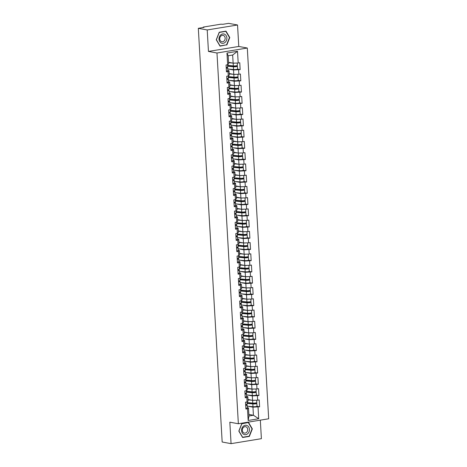 <?xml version="1.0" encoding="UTF-8"?>
<svg xmlns="http://www.w3.org/2000/svg" width="467" height="467" viewBox="0 0 467 467"><rect width="100%" height="100%" fill="white"/><g stroke="black" fill="none" stroke-linecap="round" stroke-linejoin="round"><path stroke-width="0.7" d="M237.54 24.984L207.214 29.958L208.451 51.428L238.777 46.455L237.54 24.984L228.643 23.35L222.969 24.278L220.803 24.196L203.635 27.01L203.151 27.185L203.986 27.39L198.317 28.324L222.169 442.016L231.066 443.65L261.392 438.676L260.323 420.148M238.777 46.455L247.306 48.025L268.683 418.776L238.357 423.75L216.98 52.999L247.306 48.025M228.55 62.292L233.126 63.138L232.659 55.03L237.516 51.306L226.962 53.034L227.639 64.744L226.063 65.001L226.454 71.848L228.03 71.585L229.034 70.715L227.884 70.505M237.516 51.306L238.193 63.01L239.769 62.753L240.161 69.601L237.534 69.116M228.567 69.069L233.523 69.98L240.161 69.601M238.584 69.857L238.841 74.253L240.417 73.996L240.809 80.838L238.182 80.353M229.215 80.306L234.171 81.217L240.809 80.838M239.232 81.095L239.489 85.49L241.065 85.233L241.457 92.075L238.83 91.596M229.863 91.55L234.819 92.46L241.457 92.075M239.88 92.338L240.137 96.733L241.713 96.471L242.104 103.318L239.478 102.833M230.511 102.787L235.467 103.697L242.104 103.318M240.528 103.575L240.785 107.97L242.361 107.714L242.752 114.555L240.126 114.071M231.159 114.024L236.115 114.935L242.752 114.555M241.176 114.812L241.433 119.208L243.009 118.951L243.4 125.792L240.779 125.314M231.807 125.267L236.763 126.178L243.4 125.792M241.824 126.055L242.081 130.451L243.657 130.188L244.048 137.035L241.427 136.551M232.455 136.504L237.411 137.415L244.048 137.035M242.472 137.292L242.729 141.688L244.305 141.431L244.696 148.273L242.075 147.788M233.103 147.741L238.059 148.658L244.696 148.273M243.12 148.529L243.377 152.925L244.953 152.668L245.344 159.516L242.723 159.031M233.751 158.984L238.707 159.895L245.344 159.516M243.768 159.772L244.025 164.168L245.601 163.905L245.992 170.753L243.371 170.268M234.399 170.222L239.355 171.132L245.992 170.753M244.416 171.01L244.673 175.405L246.249 175.148L246.64 181.99L244.019 181.505M235.047 181.459L240.003 182.375L246.64 181.99M245.064 182.247L245.321 186.642L246.897 186.386L247.288 193.233L244.667 192.748M235.695 192.702L240.651 193.612L247.288 193.233M245.712 193.49L245.969 197.885L247.545 197.623L247.936 204.47L245.315 203.986M236.343 203.939L241.299 204.85L247.936 204.47M246.36 204.727L246.617 209.123L248.193 208.866L248.584 215.707L245.963 215.223M236.991 215.176L241.947 216.093L248.584 215.707M247.008 215.97L247.265 220.36L248.841 220.103L249.232 226.95L246.611 226.466M237.639 226.419L242.595 227.33L249.232 226.95M247.656 227.207L247.913 231.603L249.489 231.34L249.886 238.188L247.259 237.703M238.287 237.656L243.243 238.567L249.886 238.188M248.304 238.444L248.561 242.84L250.137 242.583L250.534 249.425L247.907 248.946M238.935 248.899L243.891 249.81L250.534 249.425M248.952 249.687L249.209 254.077L250.785 253.82L251.182 260.668L248.555 260.183M239.583 260.137L244.539 261.047L251.182 260.668M249.6 260.925L249.857 265.32L251.433 265.063L251.83 271.905L249.203 271.42M240.231 271.374L245.187 272.284L251.83 271.905M250.248 272.162L250.505 276.557L252.081 276.301L252.478 283.142L249.851 282.663M240.879 282.617L245.835 283.527L252.478 283.142M250.896 283.405L251.153 287.8L252.729 287.538L253.126 294.385L250.499 293.901M241.527 293.854L246.483 294.765L253.126 294.385M251.544 294.642L251.801 299.038L253.377 298.781L253.774 305.622L251.147 305.138M242.175 305.091L247.131 306.008L253.774 305.622M252.192 305.879L252.449 310.275L254.025 310.018L254.422 316.859L251.795 316.381M242.822 316.334L247.779 317.245L254.422 316.859M252.84 317.122L253.096 321.518L254.673 321.255L255.07 328.103L252.443 327.618M243.47 327.571L248.426 328.482L255.07 328.103M253.493 328.359L253.744 332.755L255.321 332.498L255.718 339.34L253.091 338.855M244.118 338.808L249.074 339.725L255.718 339.34M254.141 339.597L254.392 343.992L255.969 343.735L256.365 350.583L253.739 350.098M244.766 350.052L249.722 350.962L256.365 350.583M254.789 350.84L255.04 355.235L256.617 354.973L257.013 361.82L254.387 361.335M245.414 361.289L250.37 362.199L257.013 361.82M255.437 362.077L255.688 366.472L257.264 366.216L257.661 373.057L255.035 372.573M246.062 372.526L251.018 373.442L257.661 373.057M256.085 373.32L256.336 377.71L257.912 377.453L258.309 384.3L255.683 383.816M246.71 383.769L251.666 384.68L258.309 384.3M256.733 384.557L256.984 388.953L258.56 388.69L258.957 395.537L256.33 395.053M247.358 395.006L252.314 395.917L258.957 395.537M257.381 395.794L257.632 400.19L259.208 399.933L259.605 406.775L256.978 406.296M248.006 406.249L252.962 407.16L259.605 406.775M258.029 407.037L258.7 418.741L248.152 420.475L247.475 408.765L248.473 407.895L247.323 407.679M228.03 71.585L228.287 75.981L226.711 76.238L227.102 83.085L228.678 82.828L228.935 87.224L227.359 87.481L227.75 94.322L229.326 94.065L229.583 98.461L228.007 98.718L228.398 105.565L229.974 105.303L230.231 109.698L228.655 109.961L229.046 116.803L230.628 116.546L230.879 120.941L229.303 121.198L229.694 128.04L231.276 127.783L231.527 132.179L229.951 132.435L230.342 139.283L231.924 139.02L232.175 143.416L230.599 143.678L230.99 150.52L232.572 150.263L232.823 154.659L231.247 154.916L231.638 161.757L233.22 161.5L233.471 165.896L231.895 166.153L232.286 173L233.868 172.743L234.119 177.133L232.543 177.396L232.934 184.237L234.516 183.98L234.767 188.376L233.191 188.633L233.588 195.48L235.164 195.218L235.415 199.613L233.839 199.87L234.236 206.718L235.812 206.461L236.063 210.85L234.487 211.113L234.883 217.955L236.46 217.698L236.711 222.094L235.135 222.35L235.531 229.198L237.108 228.935L237.359 233.331L235.782 233.588L236.179 240.435L237.756 240.178L238.007 244.574L236.43 244.831L236.827 251.672L238.403 251.415L238.655 255.811L237.078 256.068L237.475 262.915L239.051 262.652L239.302 267.048L237.726 267.311L238.123 274.152L239.699 273.895L239.95 278.291L238.374 278.548L238.771 285.39L240.347 285.133L240.598 289.528L239.022 289.785L239.419 296.633L240.995 296.37L241.246 300.766L239.67 301.028L240.067 307.87L241.643 307.613L241.894 312.009L240.318 312.265L240.715 319.107L242.291 318.85L242.542 323.246L240.966 323.503L241.363 330.35L242.939 330.087L243.19 334.483L241.614 334.746L242.011 341.587L243.587 341.33L243.838 345.726L242.262 345.983L242.659 352.824L244.235 352.567L244.486 356.963L242.91 357.22L243.307 364.067L244.883 363.811L245.134 368.2L243.558 368.463L243.955 375.305L245.531 375.048L245.782 379.443L244.206 379.7L244.603 386.548L246.179 386.285L246.43 390.681L244.854 390.937L245.251 397.785L246.827 397.528L247.078 401.918L245.502 402.18L245.899 409.022L247.475 408.765M229.198 73.535L233.774 74.376L233.523 69.98M229.034 70.715L229.285 75.111L228.287 75.981M233.774 74.376L238.841 74.253M229.846 84.772L234.422 85.613L234.171 81.217M228.678 82.828L229.682 81.953L228.532 81.743M229.682 81.953L229.933 86.348L228.935 87.224M234.422 85.613L239.489 85.49M230.494 96.009L235.07 96.856L234.819 92.46M229.326 94.065L230.33 93.196L229.18 92.986M230.33 93.196L230.581 97.591L229.583 98.461M235.07 96.856L240.137 96.733M231.142 107.252L235.718 108.093L235.467 103.697M229.974 105.303L230.978 104.433L229.828 104.223M230.978 104.433L231.229 108.829L230.231 109.698M235.718 108.093L240.785 107.97M231.79 118.49L236.366 119.33L236.115 114.935M230.628 116.546L231.626 115.676L230.476 115.46M231.626 115.676L231.877 120.066L230.879 120.941M236.366 119.33L241.433 119.208M232.438 129.727L237.014 130.573L236.763 126.178M231.276 127.783L232.274 126.913L231.124 126.703M232.274 126.913L232.525 131.309L231.527 132.179M237.014 130.573L242.081 130.451M233.086 140.97L237.662 141.81L237.411 137.415M231.924 139.02L232.922 138.15L231.772 137.94M232.922 138.15L233.173 142.546L232.175 143.416M237.662 141.81L242.729 141.688M233.733 152.207L238.31 153.048L238.059 148.658M232.572 150.263L233.57 149.393L232.42 149.177M233.57 149.393L233.821 153.783L232.823 154.659M238.31 153.048L243.377 152.925M234.381 163.444L238.958 164.291L238.707 159.895M233.22 161.5L234.218 160.63L233.068 160.42M234.218 160.63L234.469 165.026L233.471 165.896M238.958 164.291L244.025 164.168M235.029 174.687L239.606 175.528L239.355 171.132M233.868 172.743L234.866 171.868L233.716 171.658M234.866 171.868L235.123 176.263L234.119 177.133M239.606 175.528L244.673 175.405M235.677 185.924L240.254 186.765L240.003 182.375M234.516 183.98L235.514 183.111L234.364 182.895M235.514 183.111L235.771 187.506L234.767 188.376M240.254 186.765L245.321 186.642M236.325 197.162L240.902 198.008L240.651 193.612M235.164 195.218L236.162 194.348L235.012 194.138M236.162 194.348L236.419 198.744L235.415 199.613M240.902 198.008L245.969 197.885M236.973 208.405L241.55 209.245L241.299 204.85M235.812 206.461L236.81 205.585L235.66 205.375M236.81 205.585L237.067 209.981L236.063 210.85M241.55 209.245L246.617 209.123M237.621 219.642L242.198 220.488L241.947 216.093M236.46 217.698L237.458 216.828L236.308 216.612M237.458 216.828L237.715 221.224L236.711 222.094M242.198 220.488L247.265 220.36M238.269 230.885L242.846 231.725L242.595 227.33M237.108 228.935L238.106 228.065L236.956 227.855M238.106 228.065L238.363 232.461L237.359 233.331M242.846 231.725L247.913 231.603M238.917 242.122L243.494 242.963L243.243 238.567M237.756 240.178L238.754 239.302L237.604 239.092M238.754 239.302L239.011 243.698L238.007 244.574M243.494 242.963L248.561 242.84M239.565 253.359L244.142 254.206L243.891 249.81M238.403 251.415L239.402 250.545L238.252 250.33M239.402 250.545L239.659 254.941L238.655 255.811M244.142 254.206L249.209 254.077M240.213 264.602L244.79 265.443L244.539 261.047M239.051 262.652L240.05 261.783L238.9 261.573M240.05 261.783L240.307 266.178L239.302 267.048M244.79 265.443L249.857 265.32M240.861 275.839L245.438 276.68L245.187 272.284M239.699 273.895L240.698 273.026L239.548 272.81M240.698 273.026L240.954 277.416L239.95 278.291M245.438 276.68L250.505 276.557M241.509 287.077L246.086 287.923L245.835 283.527M240.347 285.133L241.346 284.263L240.196 284.053M241.346 284.263L241.602 288.659L240.598 289.528M246.086 287.923L251.153 287.8M242.157 298.32L246.734 299.16L246.483 294.765M240.995 296.37L241.994 295.5L240.844 295.29M241.994 295.5L242.25 299.896L241.246 300.766M246.734 299.16L251.801 299.038M242.805 309.557L247.382 310.397L247.131 306.008M241.643 307.613L242.642 306.743L241.492 306.527M242.642 306.743L242.898 311.133L241.894 312.009M247.382 310.397L252.449 310.275M243.453 320.794L248.03 321.64L247.779 317.245M242.291 318.85L243.289 317.98L242.139 317.77M243.289 317.98L243.546 322.376L242.542 323.246M248.03 321.64L253.096 321.518M244.101 332.037L248.683 332.878L248.426 328.482M242.939 330.087L243.937 329.217L242.787 329.007M243.937 329.217L244.194 333.613L243.19 334.483M248.683 332.878L253.744 332.755M244.749 343.274L249.331 344.115L249.074 339.725M243.587 341.33L244.585 340.461L243.435 340.245M244.585 340.461L244.842 344.85L243.838 345.726M249.331 344.115L254.392 343.992M245.397 354.511L249.979 355.358L249.722 350.962M244.235 352.567L245.233 351.698L244.083 351.488M245.233 351.698L245.49 356.093L244.486 356.963M249.979 355.358L255.04 355.235M246.045 365.754L250.627 366.595L250.37 362.199M244.883 363.811L245.881 362.935L244.731 362.725M245.881 362.935L246.138 367.331L245.134 368.2M250.627 366.595L255.688 366.472M246.693 376.992L251.275 377.838L251.018 373.442M245.531 375.048L246.529 374.178L245.379 373.962M246.529 374.178L246.786 378.574L245.782 379.443M251.275 377.838L256.336 377.71M247.341 388.229L251.923 389.075L251.666 384.68M246.179 386.285L247.177 385.415L246.027 385.205M247.177 385.415L247.434 389.811L246.43 390.681M251.923 389.075L256.984 388.953M247.989 399.472L252.571 400.312L252.314 395.917M246.827 397.528L247.825 396.652L246.675 396.442M247.825 396.652L248.082 401.048L247.078 401.918M252.571 400.312L257.632 400.19M248.853 414.422L253.429 415.262L252.962 407.16M248.473 407.895L248.94 415.998L253.429 415.262L258.7 418.741M248.152 420.475L248.94 415.998M207.214 29.958L198.317 28.324M208.451 51.428L216.98 52.999M238.357 423.75L229.828 422.18L231.066 443.65M232.659 55.03L228.17 55.766L228.637 63.874L227.639 64.744M233.126 63.138L238.193 63.01M226.962 53.034L228.17 55.766M238.83 431.105L242.607 437.503L249.366 436.394L252.343 428.887L248.561 422.489L241.807 423.598L238.83 431.105M226.799 45.036L229.776 37.535L225.999 31.131L219.239 32.241L216.262 39.748L220.039 46.145L226.092 44.908M252.005 428.829L252.343 428.887M248.654 436.266L249.366 436.394M229.437 37.471L229.776 37.535M245.695 405.467A2.411 0.385 -3.3 0 0 247.171 405.023A2.411 0.385 -3.3 0 0 247.014 404.895L246.051 404.545M245.852 408.24A2.411 0.385 -3.3 0 0 247.329 407.796L247.171 405.023M245.654 404.825L246.22 405.076L245.683 405.292M245.642 404.603A2.411 0.385 -3.3 0 0 247.119 404.153L246.99 401.935M254.392 403.091L256.465 403.243A2.411 0.385 176.7 0 1 256.873 403.43A2.411 0.385 176.7 0 1 255.431 403.867A2.411 0.385 176.7 0 1 252.816 403.943L247.078 403.4M247.066 403.19L253.464 403.797L255.922 403.482L254.497 403.155M256.687 400.213L256.821 402.566A2.411 0.385 176.7 0 1 255.379 403.003A2.411 0.385 176.7 0 1 252.764 403.079L247.025 402.536M255.029 400.254A2.411 0.385 176.7 0 1 252.67 400.312M252.437 400.289L248.012 399.869M248 399.659L250.09 399.857M256.873 403.43L257.031 406.202A2.411 0.385 176.7 0 1 255.589 406.64A2.411 0.385 176.7 0 1 252.974 406.716L247.236 406.173M241.562 430.627A4.752 3.923 100.4 0 0 245.77 434.666A4.752 3.923 100.4 0 0 249.448 429.336A4.752 3.923 100.4 0 0 245.233 425.297A4.752 3.923 100.4 0 0 241.562 430.627M242.326 430.335A3.251 2.685 100.4 0 0 244.434 433.096A3.251 2.685 100.4 0 0 247.72 429.453A3.251 2.685 100.4 0 0 245.613 426.692A3.251 2.685 100.4 0 0 242.326 430.335M248.391 422.711L252.052 428.91L249.168 436.184L242.618 437.258L238.958 431.053L241.842 423.785L247.843 422.606M220.733 34.891A4.752 3.923 100.4 0 0 219.659 41.528A4.752 3.923 100.4 0 0 225.141 42.357A4.752 3.923 100.4 0 0 226.215 35.726A4.752 3.923 100.4 0 0 220.733 34.891M220.949 35.982A3.251 2.685 100.4 0 0 219.799 39.351A3.251 2.685 100.4 0 0 221.866 41.738A3.251 2.685 100.4 0 0 223.967 41.09A3.251 2.685 100.4 0 0 225.117 37.722A3.251 2.685 100.4 0 0 223.045 35.334A3.251 2.685 100.4 0 0 220.949 35.982M229.484 37.553L226.6 44.826L220.05 45.9L216.39 39.701L219.274 32.427L225.824 31.353L229.484 37.553M225.275 31.254L225.824 31.353M245.047 394.224A2.411 0.385 -3.3 0 0 246.523 393.78A2.411 0.385 -3.3 0 0 246.366 393.658L245.403 393.302M245.204 396.997A2.411 0.385 -3.3 0 0 246.681 396.553L246.523 393.78M245.006 393.588L245.572 393.839L245.035 394.049M244.994 393.36A2.411 0.385 -3.3 0 0 246.471 392.916L246.343 390.698M244.399 382.987A2.411 0.385 -3.3 0 0 245.875 382.543A2.411 0.385 -3.3 0 0 245.718 382.415L244.755 382.064M244.556 385.76A2.411 0.385 -3.3 0 0 246.033 385.316L245.875 382.543M244.358 382.35L244.924 382.596L244.387 382.812M244.346 382.123A2.411 0.385 -3.3 0 0 245.823 381.679L245.695 379.455M243.751 371.75A2.411 0.385 -3.3 0 0 245.228 371.3A2.411 0.385 -3.3 0 0 245.07 371.177L244.107 370.827M243.908 374.522A2.411 0.385 -3.3 0 0 245.385 374.079L245.228 371.3M243.71 371.107L244.276 371.358L243.739 371.574M243.698 370.88A2.411 0.385 -3.3 0 0 245.175 370.436L245.047 368.218M243.103 360.506A2.411 0.385 -3.3 0 0 244.58 360.063A2.411 0.385 -3.3 0 0 244.422 359.94L243.459 359.584M243.26 363.279A2.411 0.385 -3.3 0 0 244.737 362.836L244.58 360.063M243.062 359.87L243.628 360.121L243.091 360.331M243.05 359.643A2.411 0.385 -3.3 0 0 244.527 359.199L244.399 356.981M242.455 349.269A2.411 0.385 -3.3 0 0 243.932 348.826A2.411 0.385 -3.3 0 0 243.774 348.697L242.811 348.347M242.612 352.042A2.411 0.385 -3.3 0 0 244.089 351.598L243.932 348.826M242.414 348.633L242.98 348.878L242.443 349.094M242.402 348.405A2.411 0.385 -3.3 0 0 243.879 347.962L243.751 345.738M253.744 391.854L255.817 392A2.411 0.385 176.7 0 1 256.225 392.192A2.411 0.385 176.7 0 1 254.784 392.63A2.411 0.385 176.7 0 1 252.168 392.706L246.43 392.157M246.418 391.947L252.816 392.554L255.274 392.245L253.85 391.912M256.039 388.976L256.173 391.328A2.411 0.385 176.7 0 1 254.731 391.766A2.411 0.385 176.7 0 1 252.116 391.842L246.378 391.293M254.381 389.017A2.411 0.385 176.7 0 1 252.022 389.069M251.789 389.052L247.364 388.632M247.352 388.421L249.442 388.62M256.225 392.192L256.383 394.965A2.411 0.385 176.7 0 1 254.941 395.403A2.411 0.385 176.7 0 1 252.326 395.479L246.588 394.936M245.94 383.693L251.678 384.242A2.411 0.385 176.7 0 0 254.293 384.166A2.411 0.385 176.7 0 0 255.735 383.722L255.577 380.949A2.411 0.385 176.7 0 0 255.169 380.763L253.972 380.541M253.096 380.617L254.626 381.008L252.168 381.317L245.77 380.71M255.391 377.733L255.525 380.085A2.411 0.385 176.7 0 1 254.083 380.529A2.411 0.385 176.7 0 1 251.468 380.599L245.73 380.056M253.733 377.774A2.411 0.385 176.7 0 1 251.374 377.832M251.141 377.809L246.716 377.389M246.704 377.178L248.794 377.377M255.577 380.949A2.411 0.385 176.7 0 1 254.136 381.393A2.411 0.385 176.7 0 1 251.52 381.463L245.782 380.92M245.292 372.456L251.03 372.999A2.411 0.385 176.7 0 0 253.645 372.923A2.411 0.385 176.7 0 0 255.087 372.485L254.929 369.712A2.411 0.385 176.7 0 0 254.521 369.525L253.324 369.304M252.449 369.374L253.978 369.765L251.52 370.08L245.122 369.473M254.743 366.496L254.877 368.848A2.411 0.385 176.7 0 1 253.435 369.286A2.411 0.385 176.7 0 1 250.82 369.362L245.082 368.819M253.085 366.537A2.411 0.385 176.7 0 1 250.726 366.595M250.493 366.572L246.068 366.151M246.056 365.941L248.146 366.14M254.929 369.712A2.411 0.385 176.7 0 1 253.488 370.15A2.411 0.385 176.7 0 1 250.872 370.226L245.134 369.683M244.644 361.219L250.382 361.762A2.411 0.385 176.7 0 0 252.997 361.686A2.411 0.385 176.7 0 0 254.439 361.248L254.282 358.475A2.411 0.385 176.7 0 0 253.873 358.282L252.676 358.061M251.801 358.136L253.33 358.528L250.872 358.837L244.475 358.23M254.095 355.259L254.229 357.611A2.411 0.385 176.7 0 1 252.787 358.049A2.411 0.385 176.7 0 1 250.172 358.125L244.434 357.576M252.437 355.299A2.411 0.385 176.7 0 1 250.078 355.352M249.845 355.334L245.42 354.914M245.408 354.704L247.498 354.902M254.282 358.475A2.411 0.385 176.7 0 1 252.84 358.913A2.411 0.385 176.7 0 1 250.224 358.989L244.486 358.44M251.153 346.899L253.225 347.045A2.411 0.385 176.7 0 1 253.634 347.232A2.411 0.385 176.7 0 1 252.192 347.676A2.411 0.385 176.7 0 1 249.576 347.746L243.838 347.203M243.827 346.993L250.224 347.6L252.682 347.29L251.258 346.958M253.447 344.016L253.581 346.368A2.411 0.385 176.7 0 1 252.139 346.806A2.411 0.385 176.7 0 1 249.524 346.882L243.786 346.339M251.789 344.056A2.411 0.385 176.7 0 1 249.431 344.115M249.197 344.091L244.772 343.671M244.761 343.461L246.845 343.659M253.634 347.232L253.791 350.005A2.411 0.385 176.7 0 1 252.349 350.448A2.411 0.385 176.7 0 1 249.734 350.519L243.996 349.976M241.807 338.026A2.411 0.385 -3.3 0 0 243.284 337.583A2.411 0.385 -3.3 0 0 243.126 337.46L242.163 337.104M241.964 340.805A2.411 0.385 -3.3 0 0 243.441 340.361L243.284 337.583M241.766 337.39L242.332 337.641L241.795 337.857M241.754 337.162A2.411 0.385 -3.3 0 0 243.231 336.719L243.103 334.5M243.348 338.738L249.086 339.281A2.411 0.385 176.7 0 0 251.701 339.205A2.411 0.385 176.7 0 0 253.143 338.768L252.986 335.995A2.411 0.385 176.7 0 0 252.577 335.802L251.38 335.58M250.505 335.656L252.034 336.047L249.576 336.363L243.179 335.755M252.799 332.778L252.933 335.131A2.411 0.385 176.7 0 1 251.491 335.569A2.411 0.385 176.7 0 1 248.876 335.645L243.138 335.102M251.141 332.819A2.411 0.385 176.7 0 1 248.783 332.878M248.549 332.854L244.124 332.434M244.113 332.224L246.197 332.422M252.986 335.995A2.411 0.385 176.7 0 1 251.544 336.433A2.411 0.385 176.7 0 1 248.929 336.509L243.19 335.966M241.159 326.789A2.411 0.385 -3.3 0 0 242.636 326.345A2.411 0.385 -3.3 0 0 242.478 326.223L241.515 325.867M241.316 329.562A2.411 0.385 -3.3 0 0 242.793 329.118L242.636 326.345M241.118 326.153L241.684 326.398L241.147 326.614M241.106 325.925A2.411 0.385 -3.3 0 0 242.583 325.481L242.455 323.257M242.7 327.495L248.438 328.044A2.411 0.385 176.7 0 0 251.053 327.968A2.411 0.385 176.7 0 0 252.495 327.53L252.338 324.758A2.411 0.385 176.7 0 0 251.929 324.565L250.732 324.343M249.857 324.419L251.386 324.81L248.929 325.12L242.531 324.512M252.151 321.541L252.285 323.888A2.411 0.385 176.7 0 1 250.843 324.332A2.411 0.385 176.7 0 1 248.228 324.407L242.49 323.859M250.493 321.576A2.411 0.385 176.7 0 1 248.135 321.635M247.901 321.617L243.476 321.197M243.465 320.987L245.549 321.185M252.338 324.758A2.411 0.385 176.7 0 1 250.896 325.195A2.411 0.385 176.7 0 1 248.281 325.271L242.542 324.723M240.511 315.552A2.411 0.385 -3.3 0 0 241.988 315.108A2.411 0.385 -3.3 0 0 241.83 314.98L240.867 314.63M240.668 318.325A2.411 0.385 -3.3 0 0 242.145 317.881L241.988 315.108M240.47 314.916L241.036 315.161L240.499 315.377M240.458 314.688A2.411 0.385 -3.3 0 0 241.935 314.244L241.807 312.02M242.052 316.258L247.79 316.801A2.411 0.385 176.7 0 0 250.405 316.731A2.411 0.385 176.7 0 0 251.847 316.287L251.69 313.515A2.411 0.385 176.7 0 0 251.281 313.328L250.084 313.106M249.209 313.176L250.738 313.573L248.281 313.882L241.883 313.275M251.503 310.298L251.637 312.651A2.411 0.385 176.7 0 1 250.195 313.088A2.411 0.385 176.7 0 1 247.58 313.164L241.842 312.621M249.845 310.339A2.411 0.385 176.7 0 1 247.487 310.397M247.253 310.374L242.828 309.954M242.817 309.744L244.901 309.942M251.69 313.515A2.411 0.385 176.7 0 1 250.248 313.952A2.411 0.385 176.7 0 1 247.633 314.028L241.894 313.485M239.863 304.309A2.411 0.385 -3.3 0 0 241.34 303.865A2.411 0.385 -3.3 0 0 241.182 303.743L240.219 303.387M240.02 307.088A2.411 0.385 -3.3 0 0 241.497 306.644L241.34 303.865M239.822 303.673L240.388 303.924L239.851 304.14M239.81 303.445A2.411 0.385 -3.3 0 0 241.287 303.001L241.159 300.783M241.404 305.021L247.142 305.564A2.411 0.385 176.7 0 0 249.757 305.488A2.411 0.385 176.7 0 0 251.199 305.05L251.042 302.277A2.411 0.385 176.7 0 0 250.633 302.085L249.436 301.863M248.561 301.939L250.09 302.33L247.633 302.645L241.229 302.038M250.855 299.061L250.989 301.413A2.411 0.385 176.7 0 1 249.547 301.851A2.411 0.385 176.7 0 1 246.932 301.927L241.194 301.378M249.197 299.102A2.411 0.385 176.7 0 1 246.839 299.16M246.605 299.137L242.18 298.717M242.169 298.506L244.253 298.705M251.042 302.277A2.411 0.385 176.7 0 1 249.6 302.715A2.411 0.385 176.7 0 1 246.985 302.791L241.246 302.248M239.209 293.072A2.411 0.385 -3.3 0 0 240.692 292.628A2.411 0.385 -3.3 0 0 240.534 292.505L239.571 292.149M239.373 295.844A2.411 0.385 -3.3 0 0 240.849 295.401L240.692 292.628M239.174 292.435L239.74 292.681L239.203 292.897M239.162 292.208A2.411 0.385 -3.3 0 0 240.639 291.764L240.511 289.54M247.913 290.702L249.985 290.848A2.411 0.385 176.7 0 1 250.394 291.034A2.411 0.385 176.7 0 1 248.952 291.478A2.411 0.385 176.7 0 1 246.337 291.554L240.598 291.005M240.581 290.795L246.985 291.402L249.442 291.093L248.018 290.76M250.207 287.818L250.341 290.17A2.411 0.385 176.7 0 1 248.899 290.614A2.411 0.385 176.7 0 1 246.284 290.684L240.546 290.141M248.549 287.859A2.411 0.385 176.7 0 1 246.191 287.917M245.957 287.9L241.532 287.479M241.521 287.269L243.605 287.462M250.394 291.034L250.551 293.813A2.411 0.385 176.7 0 1 249.109 294.251A2.411 0.385 176.7 0 1 246.494 294.327L240.756 293.778M238.561 281.834A2.411 0.385 -3.3 0 0 240.044 281.391A2.411 0.385 -3.3 0 0 239.886 281.262L238.923 280.912M238.725 284.607A2.411 0.385 -3.3 0 0 240.201 284.164L240.044 281.391M238.526 281.192L239.092 281.443L238.555 281.659M238.514 280.971A2.411 0.385 -3.3 0 0 239.991 280.527L239.863 278.303M247.265 279.459L249.337 279.61A2.411 0.385 176.7 0 1 249.746 279.797A2.411 0.385 176.7 0 1 248.304 280.235A2.411 0.385 176.7 0 1 245.689 280.311L239.95 279.768M239.933 279.558L246.337 280.165L248.794 279.85L247.37 279.523M249.559 276.581L249.693 278.933A2.411 0.385 176.7 0 1 248.251 279.371A2.411 0.385 176.7 0 1 245.636 279.447L239.898 278.904M247.901 276.622A2.411 0.385 176.7 0 1 245.543 276.68M245.309 276.657L240.884 276.236M240.873 276.026L242.957 276.225M249.746 279.797L249.903 282.57A2.411 0.385 176.7 0 1 248.462 283.014A2.411 0.385 176.7 0 1 245.846 283.084L240.108 282.541M237.913 270.591A2.411 0.385 -3.3 0 0 239.396 270.148A2.411 0.385 -3.3 0 0 239.238 270.025L238.275 269.669M238.077 273.37A2.411 0.385 -3.3 0 0 239.553 272.921L239.396 270.148M237.878 269.955L238.444 270.206L237.907 270.416M237.866 269.728A2.411 0.385 -3.3 0 0 239.343 269.284L239.215 267.066M239.46 271.304L245.198 271.847A2.411 0.385 176.7 0 0 247.814 271.771A2.411 0.385 176.7 0 0 249.255 271.333L249.098 268.56A2.411 0.385 176.7 0 0 248.689 268.367L247.492 268.146M246.617 268.221L248.146 268.613L245.689 268.928L239.285 268.315M248.911 265.344L249.045 267.696A2.411 0.385 176.7 0 1 247.603 268.134A2.411 0.385 176.7 0 1 244.988 268.21L239.25 267.661M247.253 265.384A2.411 0.385 176.7 0 1 244.895 265.443M244.661 265.419L240.236 264.999M240.225 264.789L242.309 264.987M249.098 268.56A2.411 0.385 176.7 0 1 247.656 268.998A2.411 0.385 176.7 0 1 245.041 269.074L239.302 268.531M237.265 259.354A2.411 0.385 -3.3 0 0 238.748 258.911A2.411 0.385 -3.3 0 0 238.59 258.782L237.627 258.432M237.429 262.127A2.411 0.385 -3.3 0 0 238.906 261.683L238.748 258.911M237.23 258.718L237.796 258.963L237.259 259.179M237.218 258.49A2.411 0.385 -3.3 0 0 238.695 258.047L238.567 255.823M238.812 260.061L244.55 260.609A2.411 0.385 176.7 0 0 247.166 260.533A2.411 0.385 176.7 0 0 248.607 260.096L248.45 257.317A2.411 0.385 176.7 0 0 248.041 257.13L246.845 256.908M245.969 256.984L247.498 257.375L245.041 257.685L238.637 257.078M248.263 254.101L248.397 256.453A2.411 0.385 176.7 0 1 246.955 256.897A2.411 0.385 176.7 0 1 244.34 256.967L238.602 256.424M246.605 254.141A2.411 0.385 176.7 0 1 244.247 254.2M244.013 254.176L239.589 253.762M239.577 253.546L241.661 253.744M248.45 257.317A2.411 0.385 176.7 0 1 247.008 257.761A2.411 0.385 176.7 0 1 244.393 257.831L238.655 257.288M236.617 248.117A2.411 0.385 -3.3 0 0 238.1 247.673A2.411 0.385 -3.3 0 0 237.942 247.545L236.979 247.195M236.781 250.89A2.411 0.385 -3.3 0 0 238.258 250.446L238.1 247.673M236.582 247.475L237.148 247.726L236.611 247.942M236.571 247.253A2.411 0.385 -3.3 0 0 238.047 246.804L237.919 244.585M238.164 248.823L243.902 249.366A2.411 0.385 176.7 0 0 246.518 249.296A2.411 0.385 176.7 0 0 247.959 248.853L247.802 246.08A2.411 0.385 176.7 0 0 247.393 245.893L246.197 245.671M245.321 245.741L246.85 246.132L244.393 246.448L237.989 245.84M247.615 242.863L247.749 245.216A2.411 0.385 176.7 0 1 246.307 245.654A2.411 0.385 176.7 0 1 243.692 245.73L237.954 245.187M245.957 242.904A2.411 0.385 176.7 0 1 243.599 242.963M243.365 242.939L238.941 242.519M238.929 242.309L241.013 242.507M247.802 246.08A2.411 0.385 176.7 0 1 246.36 246.518A2.411 0.385 176.7 0 1 243.745 246.594L238.001 246.051M235.969 236.874A2.411 0.385 -3.3 0 0 237.446 236.43A2.411 0.385 -3.3 0 0 237.294 236.308L236.331 235.952M236.133 239.647A2.411 0.385 -3.3 0 0 237.61 239.203L237.446 236.43M235.934 236.238L236.5 236.489L235.963 236.699M235.923 236.01A2.411 0.385 -3.3 0 0 237.399 235.566L237.271 233.348M244.673 234.504L246.745 234.65A2.411 0.385 176.7 0 1 247.154 234.843A2.411 0.385 176.7 0 1 245.712 235.28A2.411 0.385 176.7 0 1 243.097 235.356L237.353 234.808M237.341 234.597L243.745 235.205L246.202 234.895L244.778 234.562M246.967 231.626L247.101 233.979A2.411 0.385 176.7 0 1 245.66 234.416A2.411 0.385 176.7 0 1 243.044 234.492L237.306 233.944M245.309 231.667A2.411 0.385 176.7 0 1 242.951 231.72M242.717 231.702L238.293 231.282M238.281 231.072L240.365 231.27M247.154 234.843L247.312 237.615A2.411 0.385 176.7 0 1 245.87 238.053A2.411 0.385 176.7 0 1 243.254 238.129L237.516 237.586M235.321 225.637A2.411 0.385 -3.3 0 0 236.798 225.193A2.411 0.385 -3.3 0 0 236.646 225.065L235.683 224.715M235.485 228.41A2.411 0.385 -3.3 0 0 236.962 227.966L236.798 225.193M235.286 225.001L235.853 225.246L235.315 225.462M235.275 224.773A2.411 0.385 -3.3 0 0 236.751 224.329L236.623 222.105M244.025 223.267L246.097 223.413A2.411 0.385 176.7 0 1 246.506 223.6A2.411 0.385 176.7 0 1 245.064 224.043A2.411 0.385 176.7 0 1 242.449 224.113L236.705 223.57M236.693 223.36L243.097 223.967L245.554 223.658L244.13 223.325M246.319 220.383L246.453 222.736A2.411 0.385 176.7 0 1 245.012 223.179A2.411 0.385 176.7 0 1 242.396 223.249L236.658 222.706M244.661 220.424A2.411 0.385 176.7 0 1 242.303 220.482M242.069 220.459L237.645 220.039M237.633 219.829L239.717 220.027M246.506 223.6L246.664 226.378A2.411 0.385 176.7 0 1 245.222 226.816A2.411 0.385 176.7 0 1 242.607 226.892L236.868 226.343M234.673 214.4A2.411 0.385 -3.3 0 0 236.15 213.956A2.411 0.385 -3.3 0 0 235.998 213.828L235.035 213.477M234.837 217.173A2.411 0.385 -3.3 0 0 236.314 216.729L236.15 213.956M234.638 213.758L235.205 214.009L234.667 214.225M234.627 213.53A2.411 0.385 -3.3 0 0 236.104 213.086L235.975 210.868M236.22 215.106L241.959 215.649A2.411 0.385 176.7 0 0 244.574 215.573A2.411 0.385 176.7 0 0 246.016 215.135L245.858 212.362A2.411 0.385 176.7 0 0 245.449 212.176L244.253 211.954M243.377 212.024L244.906 212.415L242.449 212.73L236.045 212.123M245.671 209.146L245.805 211.498A2.411 0.385 176.7 0 1 244.364 211.936A2.411 0.385 176.7 0 1 241.748 212.012L236.01 211.469M244.013 209.187A2.411 0.385 176.7 0 1 241.655 209.245M241.421 209.222L236.997 208.802M236.985 208.591L239.069 208.79M245.858 212.362A2.411 0.385 176.7 0 1 244.416 212.8A2.411 0.385 176.7 0 1 241.801 212.876L236.057 212.333M234.025 203.157A2.411 0.385 -3.3 0 0 235.502 202.713A2.411 0.385 -3.3 0 0 235.35 202.59L234.387 202.234M234.189 205.929A2.411 0.385 -3.3 0 0 235.666 205.486L235.502 202.713M233.99 202.52L234.557 202.771L234.02 202.982M233.979 202.293A2.411 0.385 -3.3 0 0 235.456 201.849L235.327 199.631M235.572 203.869L241.311 204.412A2.411 0.385 176.7 0 0 243.926 204.336A2.411 0.385 176.7 0 0 245.368 203.898L245.21 201.125A2.411 0.385 176.7 0 0 244.801 200.933L243.605 200.711M242.729 200.787L244.259 201.178L241.801 201.487L235.397 200.88M245.023 197.909L245.157 200.261A2.411 0.385 176.7 0 1 243.716 200.699A2.411 0.385 176.7 0 1 241.1 200.775L235.362 200.226M243.365 197.95A2.411 0.385 176.7 0 1 241.007 198.002M240.774 197.985L236.349 197.564M236.337 197.354L238.421 197.553M245.21 201.125A2.411 0.385 176.7 0 1 243.768 201.563A2.411 0.385 176.7 0 1 241.153 201.639L235.409 201.09M233.377 191.919A2.411 0.385 -3.3 0 0 234.854 191.476A2.411 0.385 -3.3 0 0 234.697 191.347L233.739 190.997M233.541 194.692A2.411 0.385 -3.3 0 0 235.018 194.249L234.854 191.476M233.342 191.283L233.909 191.528L233.372 191.744M233.331 191.056A2.411 0.385 -3.3 0 0 234.808 190.612L234.679 188.388M234.924 192.626L240.663 193.175A2.411 0.385 176.7 0 0 243.278 193.099A2.411 0.385 176.7 0 0 244.72 192.655L244.562 189.882A2.411 0.385 176.7 0 0 244.153 189.695L242.957 189.474M242.081 189.549L243.611 189.941L241.153 190.25L234.749 189.643M244.375 186.666L244.51 189.018A2.411 0.385 176.7 0 1 243.068 189.456A2.411 0.385 176.7 0 1 240.452 189.532L234.714 188.989M242.717 186.707A2.411 0.385 176.7 0 1 240.359 186.765M240.126 186.742L235.701 186.321M235.689 186.111L237.773 186.31M244.562 189.882A2.411 0.385 176.7 0 1 243.12 190.326A2.411 0.385 176.7 0 1 240.505 190.396L234.761 189.853M232.729 180.682A2.411 0.385 -3.3 0 0 234.206 180.233A2.411 0.385 -3.3 0 0 234.049 180.11L233.091 179.754M232.893 183.455A2.411 0.385 -3.3 0 0 234.37 183.011L234.206 180.233M232.694 180.04L233.261 180.291L232.724 180.507M232.683 179.813A2.411 0.385 -3.3 0 0 234.16 179.369L234.031 177.151M241.433 178.306L243.505 178.458A2.411 0.385 176.7 0 1 243.914 178.645A2.411 0.385 176.7 0 1 242.472 179.083A2.411 0.385 176.7 0 1 239.857 179.159L234.113 178.616M234.101 178.406L240.505 179.013L242.963 178.698L241.538 178.371M243.727 175.429L243.862 177.781A2.411 0.385 176.7 0 1 242.42 178.219A2.411 0.385 176.7 0 1 239.804 178.295L234.066 177.752M242.069 175.469A2.411 0.385 176.7 0 1 239.711 175.528M239.478 175.504L235.053 175.084M235.041 174.874L237.125 175.072M243.914 178.645L244.072 181.418A2.411 0.385 176.7 0 1 242.63 181.856A2.411 0.385 176.7 0 1 240.015 181.932L234.276 181.389M232.081 169.439A2.411 0.385 -3.3 0 0 233.558 168.996A2.411 0.385 -3.3 0 0 233.401 168.873L232.443 168.517M232.245 172.212A2.411 0.385 -3.3 0 0 233.722 171.768L233.558 168.996M232.046 168.803L232.613 169.048L232.076 169.264M232.035 168.575A2.411 0.385 -3.3 0 0 233.512 168.132L233.383 165.908M233.628 170.146L239.367 170.694A2.411 0.385 176.7 0 0 241.982 170.618A2.411 0.385 176.7 0 0 243.424 170.181L243.266 167.408A2.411 0.385 176.7 0 0 242.858 167.215L241.661 166.993M240.785 167.069L242.315 167.46L239.857 167.77L233.453 167.163M243.079 164.191L243.214 166.538A2.411 0.385 176.7 0 1 241.772 166.982A2.411 0.385 176.7 0 1 239.157 167.058L233.418 166.509M241.421 164.232A2.411 0.385 176.7 0 1 239.063 164.285M238.83 164.267L234.405 163.847M234.393 163.637L236.477 163.835M243.266 167.408A2.411 0.385 176.7 0 1 241.824 167.846A2.411 0.385 176.7 0 1 239.209 167.922L233.465 167.373M231.434 158.202A2.411 0.385 -3.3 0 0 232.91 157.758A2.411 0.385 -3.3 0 0 232.753 157.63L231.79 157.28M231.597 160.975A2.411 0.385 -3.3 0 0 233.074 160.531L232.91 157.758M231.398 157.566L231.965 157.811L231.428 158.027M231.387 157.338A2.411 0.385 -3.3 0 0 232.864 156.894L232.735 154.67M232.98 158.908L238.719 159.451A2.411 0.385 176.7 0 0 241.334 159.381A2.411 0.385 176.7 0 0 242.776 158.938L242.618 156.165A2.411 0.385 176.7 0 0 242.21 155.978L241.013 155.756M240.137 155.832L241.667 156.223L239.209 156.533L232.805 155.925M242.431 152.948L242.566 155.301A2.411 0.385 176.7 0 1 241.124 155.739A2.411 0.385 176.7 0 1 238.509 155.815L232.77 155.272M240.774 152.989A2.411 0.385 176.7 0 1 238.415 153.048M238.182 153.024L233.757 152.604M233.745 152.394L235.829 152.592M242.618 156.165A2.411 0.385 176.7 0 1 241.176 156.608A2.411 0.385 176.7 0 1 238.561 156.678L232.817 156.136M230.786 146.959A2.411 0.385 -3.3 0 0 232.262 146.515A2.411 0.385 -3.3 0 0 232.105 146.393L231.142 146.037M230.949 149.738A2.411 0.385 -3.3 0 0 232.426 149.294L232.262 146.515M230.751 146.323L231.317 146.574L230.78 146.79M230.739 146.095A2.411 0.385 -3.3 0 0 232.216 145.651L232.087 143.433M232.333 147.671L238.071 148.214A2.411 0.385 176.7 0 0 240.686 148.138A2.411 0.385 176.7 0 0 242.128 147.7L241.97 144.928A2.411 0.385 176.7 0 0 241.562 144.735L240.365 144.513M239.489 144.589L241.019 144.98L238.561 145.295L232.157 144.688M241.783 141.711L241.918 144.064A2.411 0.385 176.7 0 1 240.476 144.501A2.411 0.385 176.7 0 1 237.861 144.577L232.122 144.034M240.126 141.752A2.411 0.385 176.7 0 1 237.767 141.81M237.534 141.787L233.109 141.367M233.097 141.157L235.181 141.355M241.97 144.928A2.411 0.385 176.7 0 1 240.528 145.365A2.411 0.385 176.7 0 1 237.913 145.441L232.169 144.898M230.138 135.722A2.411 0.385 -3.3 0 0 231.614 135.278A2.411 0.385 -3.3 0 0 231.457 135.156L230.494 134.8M230.301 138.495A2.411 0.385 -3.3 0 0 231.778 138.051L231.614 135.278M230.103 135.086L230.669 135.331L230.132 135.547M230.091 134.858A2.411 0.385 -3.3 0 0 231.568 134.414L231.439 132.19M231.685 136.428L237.423 136.977A2.411 0.385 176.7 0 0 240.038 136.901A2.411 0.385 176.7 0 0 241.48 136.463L241.322 133.69A2.411 0.385 176.7 0 0 240.914 133.498L239.717 133.276M238.841 133.352L240.371 133.743L237.913 134.052L231.509 133.445M241.135 130.474L241.27 132.821A2.411 0.385 176.7 0 1 239.828 133.264A2.411 0.385 176.7 0 1 237.213 133.334L231.474 132.791M239.478 130.509A2.411 0.385 176.7 0 1 237.119 130.567M236.886 130.55L232.461 130.13M232.449 129.919L234.533 130.112M241.322 133.69A2.411 0.385 176.7 0 1 239.88 134.128A2.411 0.385 176.7 0 1 237.265 134.204L231.521 133.655M229.49 124.485A2.411 0.385 -3.3 0 0 230.967 124.041A2.411 0.385 -3.3 0 0 230.809 123.913L229.846 123.562M229.653 127.257A2.411 0.385 -3.3 0 0 231.13 126.814L230.967 124.041M229.455 123.848L230.021 124.094L229.484 124.31M229.443 123.621A2.411 0.385 -3.3 0 0 230.92 123.177L230.791 120.953M238.193 122.109L240.266 122.261A2.411 0.385 176.7 0 1 240.674 122.447A2.411 0.385 176.7 0 1 239.232 122.885A2.411 0.385 176.7 0 1 236.617 122.961L230.873 122.418M230.861 122.208L237.265 122.815L239.723 122.506L238.298 122.173M240.487 119.231L240.622 121.583A2.411 0.385 176.7 0 1 239.18 122.021A2.411 0.385 176.7 0 1 236.565 122.097L230.826 121.554M238.83 119.272A2.411 0.385 176.7 0 1 236.471 119.33M236.238 119.307L231.813 118.887M231.801 118.676L233.885 118.875M240.674 122.447L240.832 125.22A2.411 0.385 176.7 0 1 239.39 125.664A2.411 0.385 176.7 0 1 236.775 125.734L231.037 125.191M228.842 113.242A2.411 0.385 -3.3 0 0 230.319 112.798A2.411 0.385 -3.3 0 0 230.161 112.675L229.198 112.319M229.005 116.02A2.411 0.385 -3.3 0 0 230.482 115.577L230.319 112.798M228.807 112.605L229.373 112.856L228.836 113.067M228.795 112.378A2.411 0.385 -3.3 0 0 230.272 111.934L230.143 109.716M237.545 110.872L239.618 111.018A2.411 0.385 176.7 0 1 240.026 111.21A2.411 0.385 176.7 0 1 238.584 111.648A2.411 0.385 176.7 0 1 235.969 111.724L230.225 111.181M230.213 110.965L236.617 111.578L239.075 111.263L237.65 110.93M239.84 107.994L239.974 110.346A2.411 0.385 176.7 0 1 238.532 110.784A2.411 0.385 176.7 0 1 235.917 110.86L230.178 110.311M238.182 108.035A2.411 0.385 176.7 0 1 235.823 108.093M235.59 108.07L231.165 107.649M231.153 107.439L233.237 107.638M240.026 111.21L240.184 113.983A2.411 0.385 176.7 0 1 238.742 114.421A2.411 0.385 176.7 0 1 236.127 114.497L230.389 113.954M228.194 102.004A2.411 0.385 -3.3 0 0 229.671 101.561A2.411 0.385 -3.3 0 0 229.513 101.438L228.55 101.082M228.357 104.777A2.411 0.385 -3.3 0 0 229.834 104.334L229.671 101.561M228.159 101.368L228.725 101.613L228.188 101.829M228.147 101.141A2.411 0.385 -3.3 0 0 229.624 100.697L229.495 98.473M229.741 102.711L235.479 103.26A2.411 0.385 176.7 0 0 238.094 103.184A2.411 0.385 176.7 0 0 239.536 102.746L239.378 99.967A2.411 0.385 176.7 0 0 238.97 99.78L237.773 99.559M236.897 99.634L238.427 100.026L235.969 100.335L229.566 99.728M239.192 96.751L239.326 99.103A2.411 0.385 176.7 0 1 237.884 99.547A2.411 0.385 176.7 0 1 235.269 99.617L229.53 99.074M237.534 96.792A2.411 0.385 176.7 0 1 235.175 96.85M234.942 96.832L230.517 96.412M230.505 96.196L232.589 96.395M239.378 99.967A2.411 0.385 176.7 0 1 237.937 100.411A2.411 0.385 176.7 0 1 235.315 100.487L229.577 99.938M227.546 90.767A2.411 0.385 -3.3 0 0 229.023 90.324A2.411 0.385 -3.3 0 0 228.865 90.195L227.902 89.845M227.709 93.54A2.411 0.385 -3.3 0 0 229.186 93.096L229.023 90.324M227.511 90.125L228.077 90.376L227.534 90.592M227.499 89.903A2.411 0.385 -3.3 0 0 228.976 89.46L228.848 87.236M229.093 91.474L234.831 92.017A2.411 0.385 176.7 0 0 237.446 91.946A2.411 0.385 176.7 0 0 238.888 91.503L238.73 88.73A2.411 0.385 176.7 0 0 238.322 88.543L237.125 88.321M236.249 88.391L237.779 88.783L235.321 89.098L228.918 88.491M238.544 85.514L238.678 87.866A2.411 0.385 176.7 0 1 237.236 88.304A2.411 0.385 176.7 0 1 234.621 88.38L228.883 87.837M236.886 85.554A2.411 0.385 176.7 0 1 234.522 85.613M234.294 85.589L229.869 85.169M229.857 84.959L231.941 85.157M238.73 88.73A2.411 0.385 176.7 0 1 237.289 89.168A2.411 0.385 176.7 0 1 234.667 89.244L228.929 88.701M226.898 79.524A2.411 0.385 -3.3 0 0 228.375 79.081A2.411 0.385 -3.3 0 0 228.217 78.958L227.254 78.602M227.061 82.303A2.411 0.385 -3.3 0 0 228.538 81.853L228.375 79.081M226.863 78.888L227.429 79.139L226.886 79.349M226.851 78.66A2.411 0.385 -3.3 0 0 228.328 78.217L228.2 75.998M228.445 80.236L234.183 80.779A2.411 0.385 176.7 0 0 236.798 80.703A2.411 0.385 176.7 0 0 238.24 80.266L238.082 77.493A2.411 0.385 176.7 0 0 237.674 77.3L236.477 77.078M235.602 77.154L237.131 77.545L234.673 77.855L228.27 77.248M237.896 74.276L238.03 76.629A2.411 0.385 176.7 0 1 236.588 77.067A2.411 0.385 176.7 0 1 233.973 77.143L228.235 76.594M236.238 74.317A2.411 0.385 176.7 0 1 233.874 74.376M233.646 74.352L229.221 73.932M229.209 73.722L231.293 73.92M238.082 77.493A2.411 0.385 176.7 0 1 236.641 77.931A2.411 0.385 176.7 0 1 234.02 78.007L228.281 77.458M226.25 68.287A2.411 0.385 -3.3 0 0 227.727 67.843A2.411 0.385 -3.3 0 0 227.569 67.715L226.606 67.365M226.413 71.06A2.411 0.385 -3.3 0 0 227.89 70.616L227.727 67.843M226.215 67.651L226.781 67.896L226.238 68.112M226.203 67.423A2.411 0.385 -3.3 0 0 227.68 66.979L227.552 64.755M234.954 65.917L237.026 66.063A2.411 0.385 176.7 0 1 237.434 66.25A2.411 0.385 176.7 0 1 235.993 66.693A2.411 0.385 176.7 0 1 233.372 66.763L227.633 66.221M227.622 66.01L234.025 66.618L236.483 66.308L235.059 65.975M237.248 63.033L237.382 65.386A2.411 0.385 176.7 0 1 235.94 65.829A2.411 0.385 176.7 0 1 233.325 65.9L227.587 65.357M235.59 63.074A2.411 0.385 176.7 0 1 233.226 63.133M232.998 63.109L228.573 62.695M228.561 62.479L230.645 62.677M237.434 66.25L237.592 69.028A2.411 0.385 176.7 0 1 236.15 69.466A2.411 0.385 176.7 0 1 233.535 69.542L227.797 68.993M252.764 403.079L252.606 400.312M252.974 406.716L252.816 403.943M252.116 391.842L251.958 389.075M252.326 395.479L252.168 392.706M253.99 380.547L253.202 380.675M251.468 380.599L251.31 377.832M251.678 384.242L251.52 381.463M253.342 369.304L252.554 369.438M250.82 369.362L250.662 366.595M251.03 372.999L250.872 370.226M252.694 358.066L251.906 358.195M250.172 358.125L250.014 355.358M250.382 361.762L250.224 358.989M249.524 346.882L249.366 344.115M249.734 350.519L249.576 347.746M251.398 335.586L250.61 335.715M248.876 335.645L248.718 332.878M249.086 339.281L248.929 336.509M250.75 324.349L249.962 324.477M248.228 324.407L248.07 321.64M248.438 328.044L248.281 325.271M250.102 313.112L249.314 313.24M247.58 313.164L247.422 310.397M247.79 316.801L247.633 314.028M249.454 301.869L248.666 301.997M246.932 301.927L246.774 299.16M247.142 305.564L246.985 302.791M246.284 290.684L246.127 287.923M246.494 294.327L246.337 291.554M245.636 279.447L245.479 276.68M245.846 283.084L245.689 280.311M247.51 268.151L246.722 268.28M244.988 268.21L244.831 265.443M245.198 271.847L245.041 269.074M246.862 256.914L246.074 257.043M244.34 256.967L244.183 254.2M244.55 260.609L244.393 257.831M246.214 245.677L245.426 245.805M243.692 245.73L243.535 242.963M243.902 249.366L243.745 246.594M243.044 234.492L242.887 231.725M243.254 238.129L243.097 235.356M242.396 223.249L242.239 220.482M242.607 226.892L242.449 224.113M244.27 211.954L243.482 212.088M241.748 212.012L241.591 209.245M241.959 215.649L241.801 212.876M243.622 200.717L242.834 200.845M241.1 200.775L240.943 198.008M241.311 204.412L241.153 201.639M242.974 189.479L242.186 189.608M240.452 189.532L240.295 186.765M240.663 193.175L240.505 190.396M239.804 178.295L239.647 175.528M240.015 181.932L239.857 179.159M241.678 166.999L240.89 167.128M239.157 167.058L238.999 164.291M239.367 170.694L239.209 167.922M241.03 155.762L240.242 155.89M238.509 155.815L238.351 153.048M238.719 159.451L238.561 156.678M240.382 144.519L239.594 144.647M237.861 144.577L237.703 141.81M238.071 148.214L237.913 145.441M239.734 133.282L238.946 133.41M237.213 133.334L237.055 130.573M237.423 136.977L237.265 134.204M236.565 122.097L236.407 119.33M236.775 125.734L236.617 122.961M235.917 110.86L235.759 108.093M236.127 114.497L235.969 111.724M237.791 99.564L237.002 99.693M235.269 99.617L235.111 96.85M235.479 103.26L235.315 100.487M237.143 88.327L236.355 88.456M234.621 88.38L234.463 85.613M234.831 92.017L234.667 89.244M236.495 77.084L235.707 77.213M233.973 77.143L233.815 74.376M234.183 80.779L234.02 78.007M233.325 65.9L233.167 63.133M233.535 69.542L233.372 66.763M203.174 27.524L203.151 27.185"/></g></svg>
